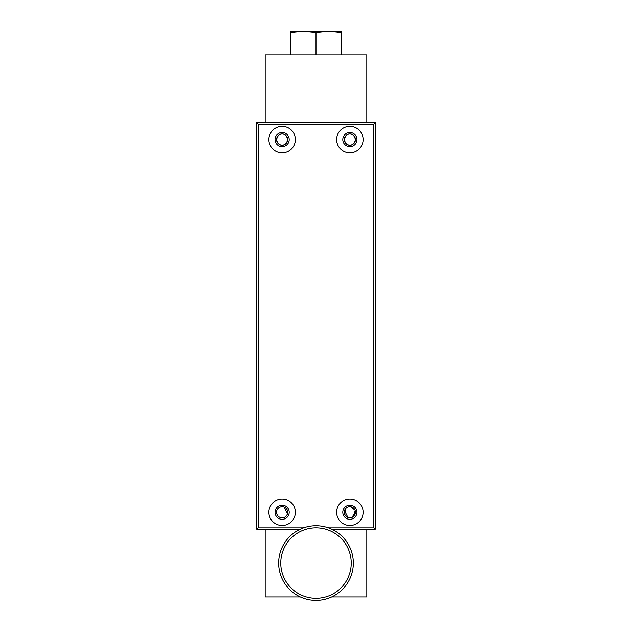 <?xml version="1.0" encoding="UTF-8"?>
<svg xmlns="http://www.w3.org/2000/svg" width="632" height="632" viewBox="0 0 632 632"><rect width="100%" height="100%" fill="white"/><g stroke="black" fill="none" stroke-linecap="round" stroke-linejoin="round"><path stroke-width="0.95" d="M351.1 506.809L351.921 507.062M353.019 507.638L353.778 508.262M354.584 509.25L355.058 510.182L350.491 506.706M354.505 515.364L351.929 517.434L350.491 517.79M351.921 517.434L355.453 512.252M347.924 517.474L344.519 510.696M344.693 510.198L345.696 508.555M345.862 508.381L346.407 507.883M346.826 507.583L347.497 507.204M282.125 506.674A5.577 5.577 0 0 0 276.547 512.252A5.577 5.577 0 0 0 282.125 517.821A5.577 5.577 0 0 0 287.694 512.252A5.577 5.577 0 0 0 282.125 506.674M349.875 506.674A5.577 5.577 0 0 0 344.306 512.252A5.577 5.577 0 0 0 349.875 517.821A5.577 5.577 0 0 0 355.453 512.252A5.577 5.577 0 0 0 349.875 506.674M348.003 506.998L346.502 507.812M345.933 508.302L344.519 513.8M344.693 514.298L345.696 515.941M345.981 516.233L346.407 516.613M346.763 516.873L347.497 517.292M353.825 516.194L355.168 510.482M355.358 511.217L355.168 510.474M284.076 507.022L287.481 513.8M287.307 514.298L286.304 515.941M286.138 516.115L285.593 516.613M285.174 516.913L284.503 517.292M265.179 529.189L265.179 596.948L300.311 596.948M331.689 596.948L366.821 596.948L366.821 529.189M355.453 512.268L355.366 513.239M354.615 515.191L353.975 516.036M316 527.831A35.234 35.234 0 0 1 351.234 563.065A35.234 35.234 0 0 1 316 598.299A35.234 35.234 0 0 1 280.766 563.065A35.234 35.234 0 0 1 316 527.831M316 525.729A37.335 37.335 0 0 1 353.335 563.065A37.335 37.335 0 0 1 316 600.4A37.335 37.335 0 0 1 278.665 563.065A37.335 37.335 0 0 1 316 525.729M282.125 134.008C284.755 133.692 286.62 135.556 287.694 139.585C286.62 143.622 284.755 145.479 282.125 145.162C284.755 145.479 286.62 143.622 287.694 139.585C286.62 135.556 284.755 133.692 282.125 134.008C279.486 133.692 277.63 135.556 276.547 139.585C277.63 143.622 279.486 145.479 282.125 145.162A5.577 5.577 0 0 0 287.694 139.585A5.577 5.577 0 0 0 282.125 134.008A5.577 5.577 0 0 0 276.547 139.585A5.577 5.577 0 0 0 282.125 145.162M349.875 145.162A5.577 5.577 0 0 0 355.453 139.585A5.577 5.577 0 0 0 349.875 134.008C347.245 133.692 345.38 135.556 344.306 139.585C345.38 143.622 347.245 145.479 349.875 145.162C352.514 145.479 354.37 143.622 355.453 139.585C354.37 135.556 352.514 133.692 349.875 134.008A5.577 5.577 0 0 0 344.306 139.585A5.577 5.577 0 0 0 349.875 145.162C347.245 145.479 345.38 143.622 344.306 139.585C345.38 135.556 347.245 133.692 349.875 134.008M366.821 122.648L366.821 54.889L265.179 54.889L265.179 122.648M282.125 519.33A7.078 7.078 0 0 1 275.038 512.252A7.078 7.078 0 0 0 282.125 519.33A7.078 7.078 0 0 0 289.203 512.252A7.078 7.078 0 0 1 282.125 519.33M282.125 499.004A13.248 13.248 0 0 1 295.365 512.252A13.248 13.248 0 0 1 282.125 525.492A13.248 13.248 0 0 1 268.877 512.252A13.248 13.248 0 0 1 282.125 499.004M282.125 505.166A7.078 7.078 0 0 1 289.203 512.252A7.078 7.078 0 0 0 282.125 505.166A7.078 7.078 0 0 0 275.038 512.252A7.078 7.078 0 0 1 282.125 505.166M349.875 505.166A7.078 7.078 0 0 1 356.962 512.252A7.078 7.078 0 0 1 349.875 519.33A7.078 7.078 0 0 1 342.797 512.252A7.078 7.078 0 0 0 349.875 519.33A7.078 7.078 0 0 0 356.962 512.252A7.078 7.078 0 0 0 349.875 505.166A7.078 7.078 0 0 0 342.797 512.252A7.078 7.078 0 0 1 349.875 505.166M349.875 499.004A13.248 13.248 0 0 1 363.123 512.252A13.248 13.248 0 0 1 349.875 525.492A13.248 13.248 0 0 1 336.635 512.252A13.248 13.248 0 0 1 349.875 499.004M282.125 132.507A7.078 7.078 0 0 1 289.203 139.585A7.078 7.078 0 0 1 282.125 146.671A7.078 7.078 0 0 1 275.038 139.585A7.078 7.078 0 0 0 282.125 146.671A7.078 7.078 0 0 0 289.203 139.585A7.078 7.078 0 0 0 282.125 132.507A7.078 7.078 0 0 0 275.038 139.585A7.078 7.078 0 0 1 282.125 132.507M282.125 126.337A13.248 13.248 0 0 1 295.365 139.585A13.248 13.248 0 0 1 282.125 152.833A13.248 13.248 0 0 1 268.877 139.585A13.248 13.248 0 0 1 282.125 126.337M349.875 132.507A7.078 7.078 0 0 1 356.962 139.585A7.078 7.078 0 0 1 349.875 146.671A7.078 7.078 0 0 1 342.797 139.585A7.078 7.078 0 0 0 349.875 146.671A7.078 7.078 0 0 0 356.962 139.585A7.078 7.078 0 0 0 349.875 132.507A7.078 7.078 0 0 0 342.797 139.585A7.078 7.078 0 0 1 349.875 132.507M349.875 126.337A13.248 13.248 0 0 1 363.123 139.585A13.248 13.248 0 0 1 349.875 152.833A13.248 13.248 0 0 1 336.635 139.585A13.248 13.248 0 0 1 349.875 126.337M375.29 122.648L375.29 529.189L373.172 527.072L373.172 124.765L375.29 122.648L256.711 122.648L256.711 529.189L300.311 529.189M375.29 529.189L331.689 529.189M373.172 124.765L258.828 124.765L258.828 527.072L306.093 527.072M325.907 527.072L373.172 527.072M258.828 527.072L256.711 529.189M258.828 124.765L256.711 122.648M290.594 31.671L341.406 31.632L341.406 54.889M326.586 31.6L305.414 31.6M290.594 54.889L290.594 32.682C299.062 31.292 307.531 31.292 316 32.682C324.469 31.292 332.938 31.292 341.406 32.682M290.594 31.632L290.594 32.682M316 54.889L316 32.682"/></g></svg>
